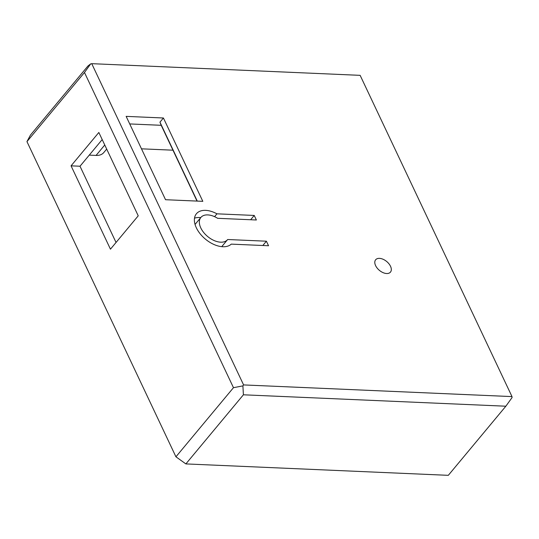 <?xml version="1.0" encoding="UTF-8"?>
<svg xmlns="http://www.w3.org/2000/svg" width="539" height="539" viewBox="0 0 539 539"><rect width="100%" height="100%" fill="white"/><g stroke="black" fill="none" stroke-linecap="round" stroke-linejoin="round"><path stroke-width="0.81" d="M511.996 396.596L243.594 384.92L91.738 63.669L360.14 75.345L511.996 396.596L512.05 397.587L505.845 406.211L243.406 394.797L242.9 385.877L243.594 384.92M165.54 199.713L126.146 116.37L163.425 117.994L202.819 201.337L165.54 199.713M375.602 265.619A9.641 5.734 -140.2 0 1 375.643 259.778A9.641 5.734 -140.2 0 1 386.726 261.536A9.641 5.734 -140.2 0 1 390.465 272.114A9.641 5.734 -140.2 0 1 383.007 272.613A9.641 5.734 -140.2 0 1 375.602 265.619M231.271 244.127L268.55 245.75L266.401 241.202L227.667 239.518A17.363 10.329 -140.2 0 1 227.559 239.653A17.363 10.329 -140.2 0 1 207.616 236.48A17.363 10.329 -140.2 0 1 200.879 217.439A17.363 10.329 -140.2 0 1 217.641 218.308L256.375 219.993L254.226 215.445L216.947 213.821A23.143 13.765 -140.2 0 0 196.432 213.74A23.143 13.765 -140.2 0 0 204.726 238.548A23.143 13.765 -140.2 0 0 231.271 244.127M91.738 63.669L90.693 63.871L84.482 72.495L233.475 387.682L242.9 385.877M505.845 406.211L448.307 475.331L185.874 463.911L175.936 456.802L26.95 141.616L30.44 135.087L87.972 65.974L90.693 63.871M197.018 201.081L161.195 125.304L129.717 123.936M161.195 125.304L159.948 122.164L163.425 117.994M197.261 201.094L159.948 122.164M214.583 216.665L216.947 213.821M194.498 218.18A23.143 13.765 -140.2 0 1 200.751 217.588M262.823 245.501L266.401 241.202M250.648 219.744L254.226 215.445M223.456 246.747L222.162 246.687M185.874 463.911L243.406 394.797M175.936 456.802L233.475 387.682M26.95 141.616L84.482 72.495M138.233 215.816L98.839 132.473L71.06 165.837L110.455 249.18L138.233 215.816M172.965 150.192L141.487 148.825M102.194 139.574L80.008 166.228L116.047 242.469M71.06 165.837L80.008 166.228M106.682 149.074L103.737 152.611A19.289 11.474 -140.2 0 1 96.077 155.421L89.245 155.124M104.755 144.998L96.077 155.421M200.879 217.439L195.051 224.44M227.559 239.653L221.738 246.653"/></g></svg>
